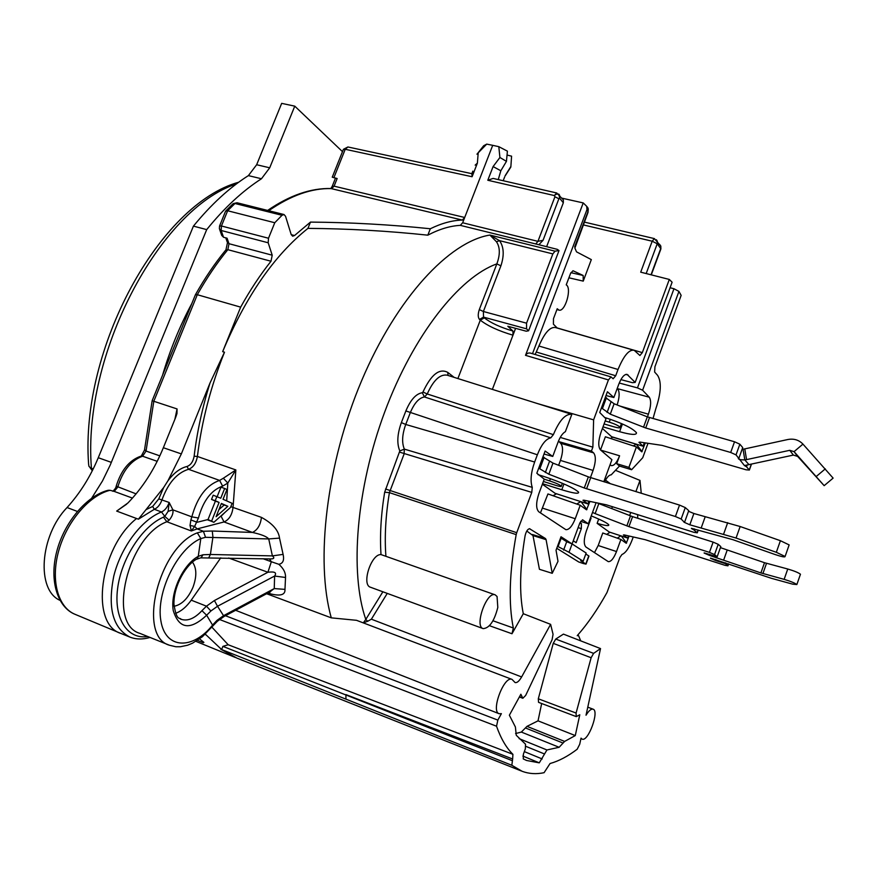 <?xml version="1.0" encoding="UTF-8"?>
<svg xmlns="http://www.w3.org/2000/svg" width="877" height="877" viewBox="0 0 877 877"><rect width="100%" height="100%" fill="white"/><g stroke="black" fill="none" stroke-linecap="round" stroke-linejoin="round"><path stroke-width="1.32" d="M192.436 562.113C196.744 568.033 196.93 576.419 192.984 587.272C188.106 598.399 181.802 604.724 174.063 606.27M175.652 613.297C181.276 611.247 186.461 606.873 191.23 600.164L220.763 557.838M174.863 419.37L177.066 408.934L176.979 413.527L175.74 417.2L163.352 447.719L181.353 453.913L209.965 383.106L224.49 352.203C210.765 386.483 201.732 421.245 197.402 456.468L235.858 469.94L233.063 507.092C232.219 514.678 229.215 519.633 224.052 521.958L252.455 532.438C261.412 534.422 266.838 536.592 268.735 538.938L272.385 555.897C274.72 557.849 274.139 558.868 270.631 558.934L269.667 558.912M217.277 621.365L202.401 636.735L192.534 643.181L187.579 645.231L180.366 646.744L175.817 646.744L169.491 645.253C136.768 636.395 158.573 547.138 197.325 532.843L203.398 531.265L205.525 537.305L268.735 538.938L279.522 538.116L283.096 554.385C284.4 560.217 282.975 563.527 278.82 564.295C283.523 568.428 285.759 572.813 285.529 577.472L274.611 576.046C277.022 572.637 274.786 571.365 267.902 572.253L228.711 558.013M216.904 496.503L215.216 500.712L219.086 502.422L211.532 521.322L213.856 522.297L230.476 507.476L232.131 503.332L223.054 499.265L226.946 489.519L224.655 488.467L220.752 498.235L213.199 495.187L211.521 499.397L215.391 501.107L208.024 519.535L197.106 522.286L190.879 519.918L190.035 525.455L191.35 530.98L166.849 521.749C127.549 536.362 106.72 624.26 139.98 633.402L169.491 645.253M209.965 383.106C202.335 407.597 197.062 431.966 194.135 456.215L197.402 456.468C196.13 463.297 193.17 467.573 188.511 469.294C176.99 472.824 168.143 482.997 161.982 499.813C160.294 504.582 157.739 507.739 154.33 509.296L138.391 519.195L163.67 487.524L158.781 498.87L169.151 502.455L168.132 511.346L164.799 516.41L163.44 517.167C142.315 526.233 121.245 558.605 117.584 588.763C113.703 618.976 127.768 639.815 147.687 636.494M181.353 453.913L167.924 480.826C173.887 472.889 180.256 468.11 187.009 466.476L188.511 469.294L219.612 480.41C206.577 484.893 197.314 497.04 191.822 516.849L190.879 519.918M195.374 294.804L197.303 294.716L240.66 307.136L222.67 351.644C245.735 296.514 274.161 255.426 307.937 228.382L310.458 222.1C350.241 222.396 390.199 224.611 430.333 228.754C441.591 223.24 452.258 220.346 462.332 220.072L330.892 188.522C310.721 188.04 289.629 195.352 267.628 210.436M240.66 307.136C250.055 290.144 260.173 274.852 271.004 261.236L272.21 255.196L268.187 242.776L268.505 238.237L274.764 222.736L281.999 215.293L284.005 214.536L285.54 216.279L291.175 234.521L292.633 236.198L294.529 235.529L310.458 222.1M177.066 408.934L153.069 401.03M557.268 328.064L553.409 324.194L553.464 318.702L557.224 308.748L558.956 310.107C565.15 312.278 572.133 288.094 566.235 284.861L570.554 273.438L572.988 270.741L583.161 275.477L583.238 281.122L591.328 259.614L576.54 251.852L574.873 248.081L575.224 246.218M584.345 222.089L654.363 238.599L652.203 241.219L640.703 272.166L669.315 279.445L672.111 282.219L635.178 382.416L632.481 382.69L620.883 379.609M653.014 418.581L655.81 408.77C661.105 392.929 661.697 381.769 657.564 375.312L654.637 372.045L654.911 366.783L681.144 295.374L678.941 291.416L673.974 288.73L670.072 287.744M230.804 506.654L261.434 517.375C272.583 523.47 278.601 530.377 279.522 538.116M267.989 592.995L270.083 593.762C280.421 596.371 285.387 594.913 284.97 589.377L285.529 577.472M382.865 591.789L365.797 619.436L367.682 621.267L371.377 619.184L521.629 676.945C519.195 681.144 517.013 683.008 515.095 682.558L512.004 679.379L356.533 620.313L331.298 617.857L266.619 593.729M333.863 177.746L345.231 149.276L343.302 149.583L332.24 177.187L337.152 178.524L334.093 186.165L464.7 217.485L462.65 222.769L537.941 241.35L543.049 240.298L538.862 244.727L557.29 249.353L559.011 250.548L555.042 251.173L489.903 235.058L496.459 241.756C500.12 247.248 500.252 254.626 496.842 263.889C459.318 277.187 413.352 335.102 384.773 411.817C356.161 488.478 349.528 572.791 365.797 619.436L363.352 622.802L367.682 621.267M538.862 244.727L460.293 225.356L462.65 222.769M307.937 228.382C347.73 228.645 387.689 230.914 427.823 235.168C439.234 229.171 450.065 225.904 460.293 225.356M512.957 331.046C500.318 327.329 490.78 322.933 484.334 317.858L483.534 317.123L483.38 311.499L526.562 323.185L526.562 328.842L528.601 330.782L526.244 331.21L507.794 326.255L512.957 331.046L512.979 335.189L492.37 389.388M526.562 323.185L552.85 253.902L499.539 240.66L496.459 241.756M555.042 251.173L552.85 253.902M559.011 250.548L528.601 330.782M532.492 353.705L586.987 209.559L586.68 206.292L583.227 202.927L561.96 198.169M588.127 208.441L587.831 212.07L574.687 246.854M535.167 354.494L538.906 346.009C544.705 332.493 550.361 326.365 555.865 327.625L556.478 327.834M526.562 328.842L483.534 317.123L479.478 319.425C477.899 317.441 477.833 314.163 479.302 309.603L496.842 263.889L500.899 265.83C504.363 255.328 503.913 246.941 499.539 240.66L489.903 235.058C449.408 241.559 396.766 297.621 361.631 380.695C326.474 463.659 315.128 561.116 331.298 617.857M454.154 377.373L447.719 372.363C439.366 368.011 431.122 374.556 422.988 391.997L422.297 392.743C416.06 393.696 410.579 399.769 405.865 410.951L401.359 422.593C397.248 434.159 396.733 443.609 399.813 450.964L384.652 492.227C380.969 514.898 379.752 535.683 381.002 554.582C371.135 553.771 361.181 584.992 370.576 587.272L483.172 628.623C489.454 628.14 494.332 621.08 497.807 607.421L497.062 596.503L495.165 594.836C486.713 590.966 474.095 626.441 483.172 628.623M235.628 610.293L292.589 632.668M225.455 615.731L497.84 720.105L501.392 713.659L499.156 713.725C490.528 711.521 504.056 675.454 512.004 679.379M489.454 625.707L511.993 633.753L523.284 613.714L550.613 624.347L553.058 634.29L552.082 639.75L525.663 695.428L522.845 698.278L520.872 694.244L509.373 715.215L515.402 727.011L516.268 735.288L525.509 744.189L525.334 748.903L523.383 754.209L523.262 758.923L526.737 760.512L539.278 762.847L522.856 756.073M521.629 676.945L550.613 624.347M270.083 593.762L269.403 592.26M268.866 592.523L274.249 588.577L274.611 576.046L217.518 606.27L223.547 615.676L217.003 620.368L212.892 624.731C192.863 650.109 165.402 649.484 160.875 620.795C155.788 592.479 177.406 548.509 200.8 538.588L205.525 537.305M284.97 589.377L274.249 588.577L223.547 615.676L224.139 616.432L217.408 621.234L217.003 620.368M213.045 625.871L206.643 615.237L210.897 610.984L217.518 606.27L214.416 600.526L267.902 572.253L271.344 561.729L278.82 564.295M197.325 532.843L200.8 538.588L198.257 556.358C183.118 564.415 170.149 592.315 173.24 610.502C178.996 629.061 190.123 630.64 206.643 615.237L201.94 610.666L206.468 606.182L210.897 610.984M208.847 557.575L210.403 554.472L203.004 554.768L198.257 556.358L197.347 558.759C186.648 563.856 173.657 584.948 173.931 604.012C176.65 621.914 179.686 617.002 181.166 619.315C187.7 621.398 194.617 618.515 201.94 610.666M196.338 559.318L200.438 557.936M263.188 558.77L271.344 561.729L269.491 558.912M225.257 512.124L221.07 516.246L224.052 521.958L197.161 528.897L203.398 531.265L212.278 531.023L212.925 537.086L210.403 554.472L272.385 555.897L283.096 554.385M212.278 531.023L252.455 532.438C257.509 530.026 260.502 525.016 261.434 517.375M221.278 503.716L224.183 504.999L218.91 509.647M224.655 488.467L220.96 487.163L217.178 496.634M226.683 500.888L227.823 483.063L223.339 478.228L235.858 469.94L227.823 483.063L222.637 486.132C211.28 490.111 203.212 500.734 198.432 518.011L194.65 526.408L190.035 525.455M224.183 504.999L227.845 506.303L216.093 516.706L221.388 503.442L227.845 506.303M208.024 519.535L213.856 522.297M168.132 511.346L172.89 509.855C173.449 513.078 172.199 516.52 169.129 520.182L166.849 521.749L163.44 517.167M158.781 498.87L152.653 506.457L154.33 509.296L161.5 511.982L164.799 516.41L169.129 520.182M163.681 487.491L167.913 480.837M150.033 637.436C142.71 639.585 136.012 639.476 129.939 637.097C112.815 628.173 107.443 607.794 113.813 575.97C121.048 546.886 141.701 519.644 161.5 511.982C164.92 510.425 167.474 507.246 169.151 502.455L172.89 509.855L191.822 516.849L198.432 518.011M211.521 499.397L215.216 500.712M215.391 501.107L219.086 502.422M207.871 519.984L211.532 521.322M163.352 447.719C154.571 469.184 142.754 487.612 127.889 503.003L116.674 511.083L126.683 504.154M219.667 229.533L221.717 235.409L223.536 237.261L227.077 238.193L228.996 243.707L227.834 249.682C216.893 263.012 206.72 278.031 197.303 294.716L153.815 401.282L146.053 451.063L142.6 456.215C131.002 460.425 122.714 470.741 117.737 487.173L114.218 491.405L110.031 490.287C89.399 495.286 66.849 521.344 58.693 550.855C50.406 580.355 58.014 607.662 75.29 614.415C57.926 607.739 48.926 581.221 56.753 551.48C64.405 521.76 87.185 495.417 108.2 490.276L110.031 490.287M91.668 498.18L102.488 480.958L110.206 465.095L206.698 229.61C224.369 207.805 242.633 190.846 261.467 178.755L248.388 175.619L256.654 164.733L281.67 103.365L294.771 106.15L342.479 151.633M294.771 106.15L269.71 167.803L261.467 178.755M59.954 600.339C36.132 589.925 39.783 535.704 67.058 507.531C80.081 493.148 90.484 476.54 98.268 457.717L193.422 226.123C211.138 204.451 229.467 187.612 248.388 175.619M93.214 468.91L91.427 468.263C82.186 354.538 159.91 208.704 236.373 183.951M238.697 182.23C159.691 203.913 80.07 348.498 88.599 464.097L88.95 466.334L92.732 469.875M515.577 733.545L521.355 732.065L526.989 726.364L538.029 720.839L575.279 735.573L564.624 741.416L559.142 747.281L521.355 732.065M539.278 762.847L546.941 749.967L559.142 747.281M538.555 702.334L538.303 698.794L576.079 713.045L591.131 657.728L553.234 643.356L555.744 639.07L563.44 634.115L600.526 648.585L586.022 715.226C588.785 710.71 591.131 708.693 593.071 709.175C599.638 710.765 588.215 742.117 582.12 739.136L581.034 738.138L579.697 744.299L577.176 749.243C567.857 756.325 558.824 761.093 550.054 763.527L544.08 772.692C536.307 774.325 528.984 773.854 522.133 771.3L511.839 765.281L512.639 759L345.911 694.595L345.944 699.144L511.839 765.281M580.717 640.857L578.568 635.661L577.23 635.65C587.634 623.898 597.566 609.515 607.005 592.479L619.886 557.476L621.979 554.472C625.652 552.981 629.083 548.015 632.284 539.574L633.238 536.965M637.754 518.274L637.59 514.569M641.251 493.28L639.991 480.41L635.891 491.635M629.631 515.577L630.782 512.431M629.116 536.022L626.244 543.258L620.916 539.454L602.784 532.986L598.191 545.516L594.463 552.631M590.572 517.715L591.098 518.088L586.395 530.859C583.709 539.092 583.578 544.485 585.979 547.051L608.287 561.642C611.017 561.828 613.747 558.463 616.509 551.545L620.916 539.454M604.538 481.966C606.862 477.296 609.087 474.917 611.236 474.83L619.48 466.071L616.695 463.681L619.59 455.788C616.882 462.563 614.141 465.84 611.346 465.632L610.063 464.766M573.262 540.802L576.145 542.677L581.319 528.634L581.429 523.635L579.982 522.626M556.752 548.3L578.798 562.014L583.358 563.538L586.011 564.119L588.927 556.171M526.792 531.023L532.986 535.573L539.432 569.305L552.225 573.306L546.086 539.651L545.516 538.577L529.467 528.688M541.668 703.518L538.029 720.839M553.234 643.356L538.303 698.794M495.165 594.836L381.002 554.582M401.359 422.593L405.733 424.468C402.137 434.499 401.677 442.721 404.352 449.112L404.089 454.012L389.399 492.633L516.18 534.619C509.351 572.538 508.397 603.661 513.33 627.998L511.993 633.753M447.851 375.389L447.04 375.137C439.903 374.106 433.304 380.388 427.242 393.992L424.468 396.974C419.042 397.818 414.295 403.102 410.228 412.837L405.733 424.468L534.652 462.015C530.925 472.56 530.125 481.013 532.262 487.371L531.78 492.392L399.748 452.181M562.223 198.498L563.33 199.857L563.33 202.784L546.634 246.678M515.577 328.349L512.979 335.189C498.575 330.936 487.678 325.926 480.289 320.16L479.478 319.425M558.726 194.069L559.614 195.264L559.603 198.202L558.879 198.75L554.933 196.766L554.352 195.56C557.476 192.885 559.23 193.762 559.603 198.202L563.33 202.784M669.315 279.445L642.326 352.62L639.914 355.514L634.214 350.318C629.193 349.199 623.799 355.591 618.022 369.48L615.709 375.751L613.122 378.765L611.039 376.88L608.43 379.927L525.52 355.338L583.227 202.927M608.43 379.927L593.619 419.853L537.272 403.508M556.72 192.984L554.352 195.56L487.798 180.256L493.126 178.415L556.72 192.984L563.33 199.857M487.798 180.256L493.104 166.564L499.912 157.487L498.805 146.667L507.41 151.151L506.446 161.368L500.822 170.774L498.257 179.588M462.332 220.072L464.7 217.485L492.71 145.33L498.805 146.667M427.823 235.168L430.333 228.754M332.186 186.384L334.093 186.165L331.638 188.599C311.872 188.007 290.912 195.374 268.746 210.71M268.505 238.237L221.432 225.992L219.535 226.08L219.382 228.733L221.168 230.476L221.432 225.992L227.647 210.754L225.586 211.149L219.634 225.849M225.97 210.754L232.624 204.155L237.031 202.762L233.161 203.628M274.764 222.736L227.647 210.754L234.97 203.486L281.999 215.293M199.572 638.905L203.903 642.381L203.234 642.72L202.444 641.175M648.004 443.291L642.72 457.75L631.615 469.732L619.48 466.071M610.458 483.786L605.492 480.136M639.991 480.41L615.479 470.324M512.639 759L512.913 754.319L228.184 644.748L222.89 646.371L221.629 649.539L205.339 634.17M206.698 229.61L193.422 226.123M222.89 646.371L512.058 760.589M512.913 754.319C506.325 747.884 500.866 738.511 496.535 726.222L219.48 619.469M497.84 720.105L496.535 726.222M576.079 713.045L576.255 716.608L579.785 714.777L575.279 735.573M600.526 648.585L593.608 653.365L591.131 657.728M544.091 753.803L525.948 746.393M563.111 743.071L525.444 727.965M519.524 696.7L522.33 697.763M596.097 502.696L588.324 523.799L582.58 519.798L579.807 523.054L572.111 543.937L561.017 536.768L556.04 550.219L558.002 561.324L552.225 573.306M647.423 416.882L648.41 414.185L619.94 406.062M678.941 291.416L642.611 390.221L649.254 397.193C651.326 400.46 651.052 406.117 648.41 414.185M631.615 469.732L628.908 467.386L636.417 446.908L641.778 451.852L645.319 442.896M523.284 613.714C519.195 593.203 519.798 567.2 525.093 535.694C526.2 531.232 527.735 528.908 529.719 528.732L529.96 528.842M385.54 488.993L516.717 532.69L516.18 534.619M516.717 532.69L531.78 492.392M534.652 462.015L537.36 454.79C541.427 444.529 545.9 438.873 550.789 437.831L553.376 434.641C559.405 420.302 565.555 413.538 571.826 414.372L565.369 431.681C562.628 433.205 560.195 436.702 558.057 442.183L552.751 456.424L545.121 451.052L536.823 473.229L544.266 479.16L538.917 493.488C535.924 502.653 535.891 508.759 538.818 511.817L565.829 529.653C569.052 529.927 572.188 526.288 575.246 518.735L580.223 505.251L586.538 509.822L589.925 501.425M590.429 477.614L593.082 470.434L560.436 460.403C563.155 452.137 563.231 446.426 560.677 443.302L558.474 441.131M593.619 419.853L592.874 447.16L591.427 451.052L593.576 452.85C596.053 456.029 595.889 461.894 593.082 470.434M603.814 481.736L611.916 459.712L600.482 449.923C598.037 446.733 598.213 440.835 601.03 432.218L605.985 418.811L599.736 412.508L607.421 391.756L613.867 397.511L618.8 384.181C621.497 377.45 624.249 374.183 627.055 374.369L635.178 382.416M610.556 438.467L612.902 437.097M612.848 437.239L636.307 444.211L642.107 451.666M617.134 404.955C619.601 397.248 619.776 391.833 617.638 388.697L617.265 388.325M600.515 449.945L605.382 436.779L636.417 446.908M751.501 464.054L749.375 470.039L746.13 469.809L662.113 445.395L639.991 442.096L638.949 442.304L643.082 446.229L611.62 436.713L602.422 428.447M558.616 465.292L560.436 460.403M553.036 495.724L556.489 493.773M540.451 512.902L547.939 493.948L580.223 505.251M698.256 530.103L697.27 532.832L694.014 532.35L606.347 504.812L583.972 500.197L582.997 500.274L587.875 503.913L555.097 493.323L542.37 484.225M611.718 508.616L612.431 506.643M606.698 534.389L609.975 532.251M728.655 563.878L727.954 565.829L724.928 565.303L645.209 539.695L624.358 534.937L623.404 534.948L627.636 538.061L609.241 532.01L597.127 523.35C605.492 525.751 609.362 526.222 608.737 524.764C607.081 522.9 601.238 519.94 591.23 515.906M598.706 519.052L597.127 523.35M642.611 390.221L637.469 387.886L619.25 383.03M673.974 288.73L637.469 387.886M628.908 467.386L616.695 463.681M606.018 395.549L613.867 397.511M588.324 523.799L580.64 521.311M585.803 554.001L588.96 556.062M560.622 537.831L566.706 541.701L572.111 543.937L586.154 553.025L583.161 561.192L569.02 552.302L557.487 546.283M580.771 560.513L583.161 561.192M580.684 560.765L586.011 564.119M572.111 543.937L569.02 552.302M633.315 445.889L636.307 444.211M656.391 239.739L657.333 241.23L657.235 243.751L660.721 248.586L651.008 274.797M659.592 244.365L660.819 246.086L660.754 249.309M493.104 166.564L500.822 170.774M499.912 157.487L506.446 161.368M507.049 155.054L511.587 156.172L510.842 167.036L509.965 168.395M477.987 152.927L483.676 145.735L486.735 144.113L492.71 145.33M587.897 212.705L587.831 212.07M586.987 209.559L587.864 210.666L587.897 207.838L586.702 206.336M525.52 355.338C526.869 353.179 528.787 352.51 531.276 353.332L531.637 353.453M583.161 275.477L570.883 272.659M503.201 180.717L504.681 176.88M505.119 175.751L510.831 166.575M472.089 176.737L345.231 149.276L347.917 146.974L471.881 173.69L472.089 176.737L477.384 163.133L478.206 152.817L486.735 144.113M475.159 165.139L477.384 163.133M476.945 154.188L478.206 152.817M592.874 447.16L560.25 437.415M591.427 451.052L558.43 441.493M447.04 375.137L571.826 414.372M621.267 535.968L626.562 543.049M620.839 535.825L617.309 538.16M544.003 454.034L552.751 456.424M581.056 501.71L586.91 509.603M576.737 504.023L580.793 501.622M492.984 620.773L513.33 627.998M592.512 512.431L595.143 513.615L598.827 503.606L632.591 516.641L713.111 542.107L718.208 544.31L720.806 546.568L717.178 556.763L714.547 554.56L709.438 552.378L628.941 526.638L632.591 516.641M628.941 526.638L595.143 513.615M704.165 552.894L717.178 556.763M704.121 553.047L709.274 555.305L709.614 554.341M710.491 558.112L771.541 578.349L792.687 584.159L796.853 584.553C794.836 583.03 790.594 581.298 784.137 579.357L760.896 572.922L709.274 555.305M710.447 558.243L715.511 560.469L715.84 559.537M727.954 565.829L725.367 563.637L715.511 560.469M800.35 574.545L800.46 574.227C798.465 572.659 794.222 570.916 787.754 569.009L764.503 562.705L720.434 547.643M597.182 502.916L598.827 503.606M627.636 538.061L628.436 535.869M725.367 563.637L725.652 562.837M538.029 474.643L543.312 476.288C561.872 482.503 573.624 487.765 578.546 492.085C579.258 494.168 573.668 493.389 561.795 489.761L542.567 483.709M684.082 522.001L681.155 519.009L675.4 516.52L584.257 487.985L548.838 474.216L538.719 468.165M684.005 522.21L689.815 524.797L693.882 513.505L740.155 526.518L780.409 540.703L789.147 544.913L785.101 556.467L776.331 552.302L736.055 538.039L689.815 524.797M691.482 528.338L732.799 539.651L775.049 554.516C781.758 556.774 785.101 557.421 785.101 556.467M691.416 528.535L693.85 529.872L694.211 528.853M697.27 532.832L693.85 529.872M543.389 481.484L555.766 485.365C559.701 486.571 561.554 486.823 561.313 486.132C559.669 484.696 555.766 482.942 549.605 480.881L544.244 479.204M688.522 511.269L693.882 513.505M684.652 522.001L688.741 510.666L685.277 507.586L679.532 505.086L588.357 476.88L552.981 463.1L542.907 456.95M587.875 503.913L588.873 501.205M539.925 468.537L544.124 457.312M604.45 417.386C621.771 422.955 632.438 428.064 636.45 432.723C636.779 435.255 631.166 434.904 619.601 431.692L603.014 426.858M833.051 478.173L824.161 485.672L797.631 456.402L793.367 455.086L744.441 465.566L736.033 454.889L730.694 452.466L645.702 427.987L610.271 414.174L601.436 407.915M744.441 465.566L746.535 466.794L747.149 465.073M749.375 470.039L746.535 466.794M604.089 423.953L614.481 426.967C618.318 428.031 620.182 428.14 620.061 427.307C618.68 425.718 615.084 424.008 609.263 422.155L605.185 420.971M738.927 458.167L742.709 447.566L739.859 444.211L734.531 441.767L647.314 416.838L614.119 403.771L605.327 397.413M643.082 446.229L644.354 442.753M744.77 448.892L743.038 449.167L744.814 459.888L746.557 459.614L744.77 448.892L787.864 439.509C793.871 438.412 798.892 439.936 802.948 444.102L794.069 451.644L789.76 450.318L746.557 459.614M824.161 485.672L794.069 451.644L797.631 456.402M833.117 478.108L802.948 444.102M738.313 458.638C739.026 459.548 741.197 459.965 744.814 459.888L749.002 464.689M602.532 408.222L606.424 397.719M237.009 658.156L220.675 649.155L345.944 699.144M194.65 526.408L191.35 530.98L197.161 528.897L194.65 526.408M152.653 506.457L145.911 509.701M194.135 456.215C193.126 461.675 190.758 465.095 187.009 466.476M195.527 294.551C204.78 278.184 214.788 263.429 225.553 250.285L227.834 249.682L271.004 261.236M294.529 235.529L291.219 234.674M224.49 352.203L222.67 351.644M484.334 317.858L480.289 320.16L457.904 378.557M387.25 593.4L371.377 619.184M224.194 616.399L270.697 591.547M201.03 557.86L203.004 554.768M180.234 618.899L180.794 619.173M191.23 600.164L206.468 606.182L214.416 600.526M221.07 516.246L220.478 516.389M138.391 519.195L116.674 511.083M129.939 637.097L120.949 633.457C89.772 624.271 99.507 547.752 136.582 518.504M223.339 478.228L219.612 480.41L222.637 486.132M114.218 491.405L132.471 498.103M162.563 375.203C170.072 349.791 179.829 325.893 191.833 303.519M546.941 749.967L519.14 738.642M384.652 492.227L389.399 492.633C385.617 515.819 384.455 536.954 385.891 556.04M399.813 450.964L404.352 449.112L532.262 487.371M405.865 410.951L537.36 454.79M422.297 392.743L424.468 396.974L550.789 437.831M422.988 391.997L427.242 393.992L553.376 434.641M447.719 372.363L448.092 375.466M543.049 240.298L558.879 198.75M535.683 244.047L537.941 241.35L554.933 196.766M223.536 237.261L221.168 230.476L268.187 242.776M225.784 237.853L227.209 241.953L228.996 243.707L272.21 255.196M159.833 455.854L146.053 451.063L144.562 449.627L152.149 400.756M136.099 493.872L116.203 486.154C121.136 470.28 129.248 460.326 140.539 456.292L142.6 456.215L157.191 461.324M205.942 634.86L205.01 634.477M197.457 640.363L203.234 642.72M269.71 167.803L256.654 164.733M111.346 462.376L98.268 457.717M77.351 511.434L67.058 507.531M211.949 627.208L228.184 644.748M542.205 758.956L524.336 751.611M564.624 741.416L526.989 726.364M532.986 535.573L546.086 539.651M532.405 534.499L545.516 538.577M583.282 224.896L652.203 241.219L657.235 243.751L646.174 273.558M649.254 397.193L617.638 388.697M628.151 375.038L625.827 374.424M619.59 455.788L600.723 450.12M581.429 523.635L579.796 523.109M581.319 528.634L578.129 527.603M566.706 541.701L563.615 550.076M588.763 555.908L585.814 563.966M561.192 538.149L558.068 546.601M583.238 281.122L568.899 277.801M642.326 352.62L557.158 327.954M615.709 375.751L536.603 352.115M538.906 346.009L618.022 369.48M500.899 265.83L483.38 311.499L479.302 309.603M593.576 452.861L560.677 443.302M616.509 551.545L598.191 545.516M575.246 518.735L542.644 508.167M727.866 565.731L728.535 563.834M784.137 579.357L787.754 569.009M762.913 573.558L766.52 563.319M760.896 572.922L764.503 562.705M723.646 560.085L727.252 549.945M714.547 554.56L718.208 544.31M709.438 552.378L713.111 542.107M626.847 525.904L630.497 515.906M561.795 489.761L563.955 483.951M697.149 532.701L698.103 530.059M776.331 552.302L780.409 540.703M736.055 538.039L740.155 526.518M723.602 534.137L727.702 522.648M701.129 528.107L705.207 516.75M681.155 519.009L685.277 507.586M675.4 516.52L679.532 505.086M586.581 488.796L590.681 477.691M584.257 487.985L588.357 476.88M548.838 474.216L552.981 463.1M545.341 472.528L549.495 461.401M549.605 480.881L550.427 478.667M619.601 431.692L622.44 423.986M749.276 469.908L751.359 464.086M793.367 455.086L789.76 450.318M816.312 476.452L825.301 468.866M736.033 454.889L739.859 444.211M730.694 452.466L734.531 441.767M645.702 427.987L649.517 417.584M643.51 427.231L647.314 416.838M610.271 414.174L614.119 403.771M607.081 412.486L610.94 402.072M609.263 422.155L610.326 419.261M593.608 653.365L555.744 639.07M270.072 558.923L200.997 557.871M574.873 248.081L588.007 212.42L588.259 209.044L586.68 206.292M120.949 633.457L75.29 614.415M173.394 348.695L180.815 330.519M92.304 470.73L89.882 467.408M332.186 186.395L330.837 188.522M237.031 202.762L284.005 214.536M227.461 242.721L225.959 249.792M195.352 294.902L152.214 400.559M116.159 486.351C116.06 487.612 114.953 489.256 112.837 491.295M144.519 450.044L141.285 456.073M577.548 635.299L578.568 635.661M580.925 738.664L582.12 739.136M587.776 707.158L593.071 709.175M235.507 657.542L195.889 641.35M525.411 759.964L526.737 760.512M522.813 698.267L519.381 696.963M654.363 238.599L660.819 246.086L660.885 248.936L651.282 274.863M610.874 376.847L531.265 353.343M555.854 327.658L633.83 350.241M556.906 309.581L558.956 310.107M510.842 167.036L505.119 175.959M471.837 173.679L472.824 171.136M347.917 146.974L343.411 149.309M335.496 178.13L332.284 186.143M278.108 626.978L499.156 713.725M800.46 574.227L796.853 584.553M562.365 483.282L561.313 486.132M621.442 423.547L620.061 427.307M576.288 716.619L538.588 702.356M521.322 770.971L237.503 658.353"/></g></svg>
